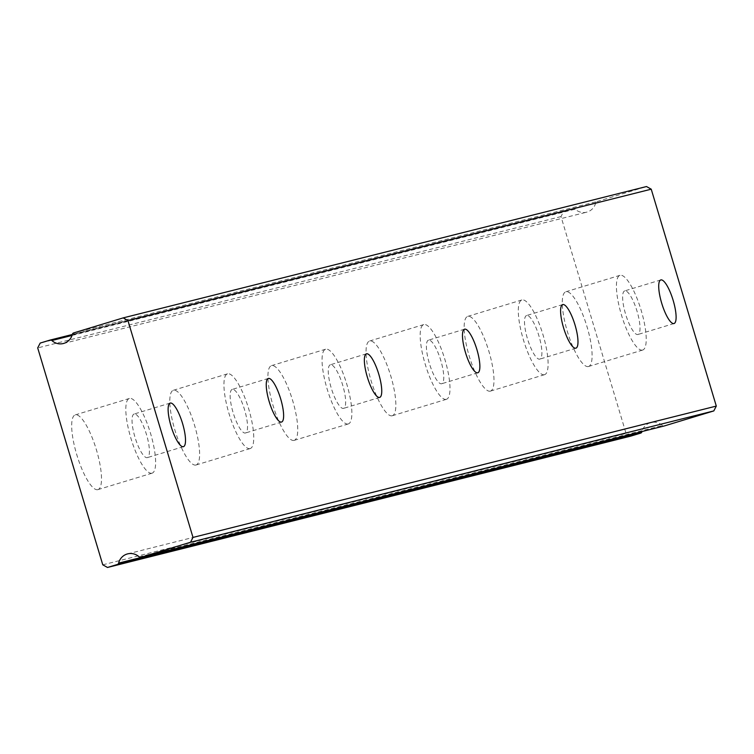 <?xml version="1.0" encoding="UTF-8"?>
<svg xmlns="http://www.w3.org/2000/svg" width="754" height="754" viewBox="0 0 754 754"><rect width="100%" height="100%" fill="white"/><g stroke="black" fill="none" stroke-linecap="round" stroke-linejoin="round"><path stroke-width="0.57" stroke-dasharray="3.77 2.83" d="M134.174 414.012A22.78 5.891 73.1 0 0 134.108 414.031A22.78 5.891 73.1 0 0 135.041 437.405A22.78 5.891 73.1 0 0 147.266 457.64A22.78 5.891 73.1 0 0 147.341 457.621A22.78 5.891 73.1 0 0 146.408 434.257A22.78 5.891 73.1 0 0 134.174 414.012M624.774 290.884A22.78 5.891 73.1 0 0 624.708 290.903A22.78 5.891 73.1 0 0 625.641 314.267A22.78 5.891 73.1 0 0 637.865 334.512A22.78 5.891 73.1 0 0 637.941 334.493A22.78 5.891 73.1 0 0 637.007 311.119A22.78 5.891 73.1 0 0 624.774 290.884M526.66 315.502A22.78 5.891 73.1 0 0 526.584 315.53A22.78 5.891 73.1 0 0 527.517 338.895A22.78 5.891 73.1 0 0 539.751 359.14A22.78 5.891 73.1 0 0 539.817 359.111A22.78 5.891 73.1 0 0 538.884 335.747A22.78 5.891 73.1 0 0 526.66 315.502M428.536 340.129A22.78 5.891 73.1 0 0 428.47 340.158A22.78 5.891 73.1 0 0 429.403 363.522A22.78 5.891 73.1 0 0 441.627 383.758A22.78 5.891 73.1 0 0 441.703 383.739A22.78 5.891 73.1 0 0 440.76 360.374A22.78 5.891 73.1 0 0 428.536 340.129M330.422 364.757A22.78 5.891 73.1 0 0 330.346 364.776A22.78 5.891 73.1 0 0 331.279 388.15A22.78 5.891 73.1 0 0 343.504 408.385A22.78 5.891 73.1 0 0 343.579 408.366A22.78 5.891 73.1 0 0 342.646 385.002A22.78 5.891 73.1 0 0 330.422 364.757M232.298 389.384A22.78 5.891 73.1 0 0 232.223 389.403A22.78 5.891 73.1 0 0 233.165 412.777A22.78 5.891 73.1 0 0 245.389 433.013A22.78 5.891 73.1 0 0 245.455 432.994A22.78 5.891 73.1 0 0 244.522 409.629A22.78 5.891 73.1 0 0 232.298 389.384M72.026 335.455L575.151 209.178A13.016 12.573 -104.1 0 0 595.679 202.949L72.375 334.286M97.813 489.657A39.048 10.104 -106.9 0 1 76.851 454.964A39.048 10.104 -106.9 0 1 75.249 414.898A39.048 10.104 -106.9 0 1 75.372 414.87A39.048 10.104 -106.9 0 1 96.333 449.563A39.048 10.104 -106.9 0 1 97.935 489.619A39.048 10.104 -106.9 0 1 97.813 489.657M151.94 473.22A39.048 10.104 -106.9 0 1 130.979 438.526A39.048 10.104 -106.9 0 1 129.377 398.47A39.048 10.104 -106.9 0 1 129.5 398.432A39.048 10.104 -106.9 0 1 150.461 433.126A39.048 10.104 -106.9 0 1 152.063 473.192A39.048 10.104 -106.9 0 1 151.94 473.22M588.403 366.529A39.048 10.104 -106.9 0 1 567.451 331.826A39.048 10.104 -106.9 0 1 565.849 291.77A39.048 10.104 -106.9 0 1 565.971 291.732A39.048 10.104 -106.9 0 1 586.932 326.425A39.048 10.104 -106.9 0 1 588.535 366.491A39.048 10.104 -106.9 0 1 588.403 366.529M642.54 350.092A39.048 10.104 -106.9 0 1 621.579 315.389A39.048 10.104 -106.9 0 1 619.976 275.333A39.048 10.104 -106.9 0 1 620.099 275.295A39.048 10.104 -106.9 0 1 641.06 309.998A39.048 10.104 -106.9 0 1 642.662 350.054A39.048 10.104 -106.9 0 1 642.54 350.092M490.289 391.147A39.048 10.104 -106.9 0 1 469.327 356.453A39.048 10.104 -106.9 0 1 467.725 316.397A39.048 10.104 -106.9 0 1 467.848 316.36A39.048 10.104 -106.9 0 1 488.809 351.053A39.048 10.104 -106.9 0 1 490.411 391.119A39.048 10.104 -106.9 0 1 490.289 391.147M544.426 374.719A39.048 10.104 -106.9 0 1 523.464 340.016A39.048 10.104 -106.9 0 1 521.862 299.96A39.048 10.104 -106.9 0 1 521.985 299.922A39.048 10.104 -106.9 0 1 542.946 334.625A39.048 10.104 -106.9 0 1 544.548 374.681A39.048 10.104 -106.9 0 1 544.426 374.719M392.165 415.774A39.048 10.104 -106.9 0 1 371.204 381.081A39.048 10.104 -106.9 0 1 369.601 341.015A39.048 10.104 -106.9 0 1 369.733 340.987A39.048 10.104 -106.9 0 1 390.685 375.68A39.048 10.104 -106.9 0 1 392.287 415.746A39.048 10.104 -106.9 0 1 392.165 415.774M446.302 399.347A39.048 10.104 -106.9 0 1 425.341 364.644A39.048 10.104 -106.9 0 1 423.739 324.588A39.048 10.104 -106.9 0 1 423.861 324.55A39.048 10.104 -106.9 0 1 444.822 359.253A39.048 10.104 -106.9 0 1 446.425 399.309A39.048 10.104 -106.9 0 1 446.302 399.347M294.051 440.402A39.048 10.104 -106.9 0 1 273.089 405.709A39.048 10.104 -106.9 0 1 271.487 365.643A39.048 10.104 -106.9 0 1 271.61 365.615A39.048 10.104 -106.9 0 1 292.571 400.308A39.048 10.104 -106.9 0 1 294.173 440.374A39.048 10.104 -106.9 0 1 294.051 440.402M348.178 423.974A39.048 10.104 -106.9 0 1 327.217 389.271A39.048 10.104 -106.9 0 1 325.624 349.215A39.048 10.104 -106.9 0 1 325.747 349.177A39.048 10.104 -106.9 0 1 346.699 383.871A39.048 10.104 -106.9 0 1 348.301 423.937A39.048 10.104 -106.9 0 1 348.178 423.974M195.927 465.029A39.048 10.104 -106.9 0 1 174.966 430.336A39.048 10.104 -106.9 0 1 173.363 390.27A39.048 10.104 -106.9 0 1 173.486 390.242A39.048 10.104 -106.9 0 1 194.447 424.936A39.048 10.104 -106.9 0 1 196.049 465.001A39.048 10.104 -106.9 0 1 195.927 465.029M250.064 448.602A39.048 10.104 -106.9 0 1 229.103 413.899A39.048 10.104 -106.9 0 1 227.501 373.843A39.048 10.104 -106.9 0 1 227.623 373.805A39.048 10.104 -106.9 0 1 248.584 408.498A39.048 10.104 -106.9 0 1 250.187 448.564A39.048 10.104 -106.9 0 1 250.064 448.602M630.806 436.114L626.074 433.475L561.004 216.577L563.492 211.742L573.342 208.745L72.318 334.503L573.426 208.726A1.951 1.885 -104.1 0 0 573.342 208.745M575.151 209.178A1.951 1.885 -104.1 0 0 573.426 208.726M73.647 332.929L596.951 201.582A1.951 1.885 -104.1 0 0 595.679 202.949M596.951 201.582L646.498 186.54M139.151 556.876L662.455 425.529A1.951 1.885 -104.1 0 0 664.095 426.001M662.455 425.529A13.016 12.573 -104.1 0 0 641.984 431.552M561.004 216.577L37.7 347.914M102.77 564.812L626.074 433.475M563.492 211.742L40.188 343.079M170.197 403.079L134.108 414.031M660.796 279.941L624.708 290.903M562.673 304.569L526.584 315.53M464.558 329.196L428.47 340.158M366.435 353.824L330.346 364.776M268.311 378.451L232.223 389.403M63.327 343.522L586.631 212.185M129.377 398.47L75.249 414.898M619.976 275.333L565.849 291.77M521.862 299.96L467.725 316.397M423.739 324.588L369.601 341.015M325.624 349.215L271.487 365.643M227.501 373.843L173.363 390.27M183.429 446.67L147.341 457.621M674.029 323.532L637.941 334.493M575.905 348.159L539.817 359.111M477.791 372.787L441.703 383.739M379.667 397.415L343.579 408.366M281.553 422.042L245.455 432.994M127.671 553.87L650.975 422.532M152.063 473.192L97.935 489.619M642.662 350.054L588.535 366.491M544.548 374.681L490.411 391.119M446.425 399.309L392.287 415.746M348.301 423.937L294.173 440.374M250.187 448.564L196.049 465.001"/><path stroke-width="1.13" d="M170.272 403.06A22.78 5.891 73.1 0 0 170.197 403.079A22.78 5.891 73.1 0 0 171.13 426.444A22.78 5.891 73.1 0 0 183.354 446.688A22.78 5.891 73.1 0 0 183.429 446.67A22.78 5.891 73.1 0 0 182.496 423.296A22.78 5.891 73.1 0 0 170.272 403.06M660.862 279.923A22.78 5.891 73.1 0 0 660.796 279.941A22.78 5.891 73.1 0 0 661.729 303.315A22.78 5.891 73.1 0 0 673.953 323.551A22.78 5.891 73.1 0 0 674.029 323.532A22.78 5.891 73.1 0 0 673.096 300.167A22.78 5.891 73.1 0 0 660.862 279.923M562.748 304.55A22.78 5.891 73.1 0 0 562.673 304.569A22.78 5.891 73.1 0 0 563.606 327.943A22.78 5.891 73.1 0 0 575.839 348.178A22.78 5.891 73.1 0 0 575.905 348.159A22.78 5.891 73.1 0 0 574.972 324.795A22.78 5.891 73.1 0 0 562.748 304.55M464.624 329.178A22.78 5.891 73.1 0 0 464.558 329.196A22.78 5.891 73.1 0 0 465.491 352.57A22.78 5.891 73.1 0 0 477.716 372.806A22.78 5.891 73.1 0 0 477.791 372.787A22.78 5.891 73.1 0 0 476.858 349.413A22.78 5.891 73.1 0 0 464.624 329.178M366.51 353.805A22.78 5.891 73.1 0 0 366.435 353.824A22.78 5.891 73.1 0 0 367.368 377.188A22.78 5.891 73.1 0 0 379.592 397.433A22.78 5.891 73.1 0 0 379.667 397.415A22.78 5.891 73.1 0 0 378.734 374.041A22.78 5.891 73.1 0 0 366.51 353.805M268.386 378.433A22.78 5.891 73.1 0 0 268.311 378.451A22.78 5.891 73.1 0 0 269.253 401.816A22.78 5.891 73.1 0 0 281.478 422.061A22.78 5.891 73.1 0 0 281.553 422.042A22.78 5.891 73.1 0 0 280.611 398.668A22.78 5.891 73.1 0 0 268.386 378.433M192.996 537.423L190.508 542.258L140.96 557.3A1.951 1.885 75.9 0 1 139.151 556.876A13.016 12.573 -104.1 0 0 118.623 563.106A1.951 1.885 75.9 0 1 117.351 564.473L107.502 567.46L102.77 564.812L37.7 347.914L40.188 343.079L50.037 340.092A1.951 1.885 75.9 0 1 51.847 340.516A13.016 12.573 -104.1 0 0 72.375 334.286A1.951 1.885 75.9 0 1 73.647 332.929L123.194 317.886L127.926 320.525L651.23 189.188L716.3 406.086L192.996 537.423L127.926 320.525M716.3 406.086L713.812 410.921L190.508 542.258M123.194 317.886L646.498 186.54L651.23 189.188M713.812 410.921L664.265 425.963L140.96 557.3M641.984 431.552A13.016 12.573 -104.1 0 0 641.927 431.769L118.623 563.106M117.351 564.473L640.655 433.126A1.951 1.885 -104.1 0 0 641.927 431.769M640.655 433.126L630.806 436.114L107.502 567.46M51.847 340.516L72.026 335.455M50.122 340.063L72.318 334.493L50.207 340.045M140.875 557.329L664.18 425.982"/></g></svg>
